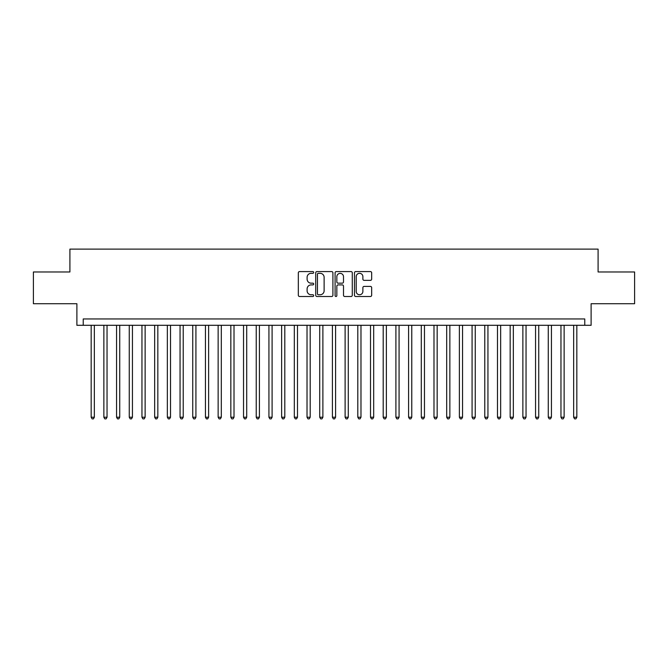<?xml version="1.0" encoding="UTF-8"?>
<svg xmlns="http://www.w3.org/2000/svg" width="668" height="668" viewBox="0 0 668 668"><rect width="100%" height="100%" fill="white"/><g stroke="black" fill="none" stroke-linecap="round" stroke-linejoin="round"><path stroke-width="1" d="M313.684 272.444A0.868 0.868 0 0 0 312.816 271.575L299.573 271.575A1.244 1.244 0 0 0 298.329 272.82L298.329 295.256A1.244 1.244 0 0 0 299.573 296.5L312.816 296.5A0.868 0.868 0 0 0 313.684 295.632A0.868 0.868 0 0 0 312.816 294.755L311.096 294.755A3.991 3.991 0 0 1 307.113 290.764L307.113 288.902A3.991 3.991 0 0 1 311.096 284.91L312.816 284.91A0.868 0.868 0 0 0 313.684 284.034A0.868 0.868 0 0 0 312.816 283.165L311.096 283.165A3.991 3.991 0 0 1 307.113 279.174L307.113 277.303A3.991 3.991 0 0 1 311.096 273.321L312.816 273.321A0.868 0.868 0 0 0 313.684 272.444M370.423 280.36A1.244 1.244 0 0 0 371.667 279.115L371.667 272.82A1.244 1.244 0 0 0 370.423 271.575L355.718 271.575A1.244 1.244 0 0 0 354.474 272.82L354.474 295.256A1.244 1.244 0 0 0 355.718 296.5L370.423 296.5A1.244 1.244 0 0 0 371.667 295.256L371.667 287.649A1.244 1.244 0 0 0 370.423 286.405L364.127 286.405A1.244 1.244 0 0 0 362.883 287.649L362.883 291.423A3.332 3.332 0 0 1 359.551 294.755A3.332 3.332 0 0 1 356.211 291.423L356.211 276.652A3.332 3.332 0 0 1 359.551 273.321A3.332 3.332 0 0 1 362.883 276.652L362.883 279.115A1.244 1.244 0 0 0 364.127 280.36L370.423 280.36M584.767 325.299L591.113 325.299L591.113 303.715L634.6 303.715L634.6 271.976L598.094 271.976L598.094 249.122L69.906 249.122L69.906 271.976L33.4 271.976L33.4 303.715L76.887 303.715L76.887 325.299L584.767 325.299L584.767 318.953L83.233 318.953L83.233 325.299M332.906 272.82A1.244 1.244 0 0 0 331.662 271.575L316.958 271.575A1.244 1.244 0 0 0 315.714 272.82L315.714 295.256A1.244 1.244 0 0 0 316.958 296.5L331.662 296.5A1.244 1.244 0 0 0 332.906 295.256L332.906 272.82M336.338 271.575L351.042 271.575A1.244 1.244 0 0 1 352.286 272.82L352.286 295.256A1.244 1.244 0 0 1 351.042 296.5L344.746 296.5A1.244 1.244 0 0 1 343.502 295.256L343.502 286.154A1.244 1.244 0 0 0 342.258 284.91L338.083 284.91A1.244 1.244 0 0 0 336.839 286.154L336.839 295.632A0.868 0.868 0 0 1 335.962 296.5A0.868 0.868 0 0 1 335.094 295.632L335.094 272.82A1.244 1.244 0 0 1 336.338 271.575M318.327 273.321A0.868 0.868 0 0 0 317.459 274.189L317.459 293.887A0.868 0.868 0 0 0 318.327 294.755L320.139 294.755A3.991 3.991 0 0 0 324.122 290.764L324.122 277.303A3.991 3.991 0 0 0 320.139 273.321L318.327 273.321M343.502 276.719A3.332 3.332 0 0 0 340.171 273.379A3.332 3.332 0 0 0 336.839 276.719L336.839 281.921A1.244 1.244 0 0 0 338.083 283.165L342.258 283.165A1.244 1.244 0 0 0 343.502 281.921L343.502 276.719M91.174 325.299L91.174 417.224L94.347 417.224L94.347 325.299M94.347 417.224L93.395 418.878L92.126 418.878L91.174 417.224M103.866 325.299L103.866 417.224L107.039 417.224L107.039 325.299M107.039 417.224L106.087 418.878L104.818 418.878L103.866 417.224M116.566 325.299L116.566 417.224L119.739 417.224L119.739 325.299M119.739 417.224L118.787 418.878L117.518 418.878L116.566 417.224M129.258 325.299L129.258 417.224L132.439 417.224L132.439 325.299M132.439 417.224L131.487 418.878L130.218 418.878L129.258 417.224M141.958 325.299L141.958 417.224L145.131 417.224L145.131 325.299M145.131 417.224L144.179 418.878L142.91 418.878L141.958 417.224M154.659 325.299L154.659 417.224L157.832 417.224L157.832 325.299M157.832 417.224L156.88 418.878L155.611 418.878L154.659 417.224M167.351 325.299L167.351 417.224L170.524 417.224L170.524 325.299M170.524 417.224L169.572 418.878L168.303 418.878L167.351 417.224M180.051 325.299L180.051 417.224L183.224 417.224L183.224 325.299M183.224 417.224L182.272 418.878L181.003 418.878L180.051 417.224M192.743 325.299L192.743 417.224L195.924 417.224L195.924 325.299M195.924 417.224L194.972 418.878L193.695 418.878L192.743 417.224M205.443 325.299L205.443 417.224L208.616 417.224L208.616 325.299M208.616 417.224L207.664 418.878L206.395 418.878L205.443 417.224M218.144 325.299L218.144 417.224L221.317 417.224L221.317 325.299M221.317 417.224L220.365 418.878L219.096 418.878L218.144 417.224M230.836 325.299L230.836 417.224L234.009 417.224L234.009 325.299M234.009 417.224L233.057 418.878L231.788 418.878L230.836 417.224M243.536 325.299L243.536 417.224L246.709 417.224L246.709 325.299M246.709 417.224L245.757 418.878L244.488 418.878L243.536 417.224M256.228 325.299L256.228 417.224L259.409 417.224L259.409 325.299M259.409 417.224L258.449 418.878L257.18 418.878L256.228 417.224M268.928 325.299L268.928 417.224L272.101 417.224L272.101 325.299M272.101 417.224L271.15 418.878L269.88 418.878L268.928 417.224M281.629 325.299L281.629 417.224L284.802 417.224L284.802 325.299M284.802 417.224L283.85 418.878L282.581 418.878L281.629 417.224M294.321 325.299L294.321 417.224L297.494 417.224L297.494 325.299M297.494 417.224L296.542 418.878L295.273 418.878L294.321 417.224M307.021 325.299L307.021 417.224L310.194 417.224L310.194 325.299M310.194 417.224L309.242 418.878L307.973 418.878L307.021 417.224M319.713 325.299L319.713 417.224L322.886 417.224L322.886 325.299M322.886 417.224L321.934 418.878L320.665 418.878L319.713 417.224M332.413 325.299L332.413 417.224L335.586 417.224L335.586 325.299M335.586 417.224L334.635 418.878L333.365 418.878L332.413 417.224M345.114 325.299L345.114 417.224L348.287 417.224L348.287 325.299M348.287 417.224L347.335 418.878L346.066 418.878L345.114 417.224M357.806 325.299L357.806 417.224L360.979 417.224L360.979 325.299M360.979 417.224L360.027 418.878L358.758 418.878L357.806 417.224M370.506 325.299L370.506 417.224L373.679 417.224L373.679 325.299M373.679 417.224L372.727 418.878L371.458 418.878L370.506 417.224M383.198 325.299L383.198 417.224L386.371 417.224L386.371 325.299M386.371 417.224L385.419 418.878L384.15 418.878L383.198 417.224M395.899 325.299L395.899 417.224L399.072 417.224L399.072 325.299M399.072 417.224L398.12 418.878L396.85 418.878L395.899 417.224M408.591 325.299L408.591 417.224L411.772 417.224L411.772 325.299M411.772 417.224L410.82 418.878L409.551 418.878L408.591 417.224M421.291 325.299L421.291 417.224L424.464 417.224L424.464 325.299M424.464 417.224L423.512 418.878L422.243 418.878L421.291 417.224M433.991 325.299L433.991 417.224L437.164 417.224L437.164 325.299M437.164 417.224L436.212 418.878L434.943 418.878L433.991 417.224M446.683 325.299L446.683 417.224L449.856 417.224L449.856 325.299M449.856 417.224L448.904 418.878L447.635 418.878L446.683 417.224M459.384 325.299L459.384 417.224L462.557 417.224L462.557 325.299M462.557 417.224L461.605 418.878L460.335 418.878L459.384 417.224M472.076 325.299L472.076 417.224L475.257 417.224L475.257 325.299M475.257 417.224L474.305 418.878L473.027 418.878L472.076 417.224M484.776 325.299L484.776 417.224L487.949 417.224L487.949 325.299M487.949 417.224L486.997 418.878L485.728 418.878L484.776 417.224M497.476 325.299L497.476 417.224L500.649 417.224L500.649 325.299M500.649 417.224L499.697 418.878L498.428 418.878L497.476 417.224M510.168 325.299L510.168 417.224L513.341 417.224L513.341 325.299M513.341 417.224L512.389 418.878L511.12 418.878L510.168 417.224M522.869 325.299L522.869 417.224L526.042 417.224L526.042 325.299M526.042 417.224L525.09 418.878L523.821 418.878L522.869 417.224M535.561 325.299L535.561 417.224L538.742 417.224L538.742 325.299M538.742 417.224L537.782 418.878L536.513 418.878L535.561 417.224M548.261 325.299L548.261 417.224L551.434 417.224L551.434 325.299M551.434 417.224L550.482 418.878L549.213 418.878L548.261 417.224M560.961 325.299L560.961 417.224L564.134 417.224L564.134 325.299M564.134 417.224L563.182 418.878L561.913 418.878L560.961 417.224M573.653 325.299L573.653 417.224L576.826 417.224L576.826 325.299M576.826 417.224L575.874 418.878L574.605 418.878L573.653 417.224"/></g></svg>
